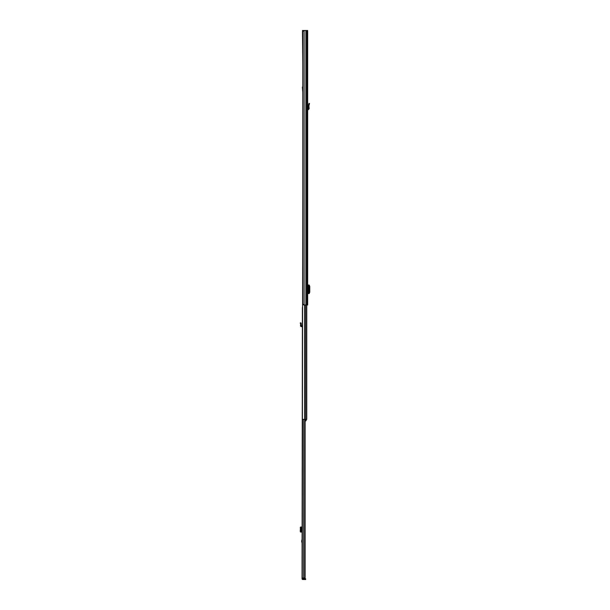 <?xml version="1.0" encoding="UTF-8"?>
<svg xmlns="http://www.w3.org/2000/svg" width="610" height="610" viewBox="0 0 610 610"><rect width="100%" height="100%" fill="white"/><g stroke="black" fill="none" stroke-linecap="round" stroke-linejoin="round"><path stroke-width="0.91" d="M309.308 104.363L309.529 103.525L309.003 103.38L308.355 105.835L308.912 105.85L309.308 104.363L308.774 104.226M303.772 30.5L307.669 30.5L307.669 305L303.772 305L302.773 303.856L302.773 31.644L303.772 30.5L302.453 30.5L302.773 31.644M307.669 104.051L307.669 103.166M307.669 285.03L307.798 287.844M307.798 290.772L307.798 293.585L309.201 293.57L309.209 285.045L307.798 285.03M309.201 285.045L308.469 285.03L308.469 293.585L309.201 293.57L309.201 285.045M309.209 293.41L309.766 292.274L309.766 286.303L309.209 285.205M307.669 287.844L308.08 287.844L308.08 290.772L307.669 290.772M307.669 109.19L308.599 108.908L308.355 105.835L308.912 105.85L309.148 108.862L308.599 108.908M307.669 109.762L309.148 108.862M307.692 109.739L307.669 109.327M302.453 31.644L302.773 64.355M302.773 92.43L302.362 87.283A0.457 0.457 0 0 1 302.773 86.826M300.234 323.018L300.867 322.751L301.264 325.038L300.577 324.977L300.661 324.047L301.34 323.887L300.661 324.047L300.234 323.018M302.041 325.954L301.424 325.923L301.264 325.038M302.041 326.64L301.386 326.609A0.915 0.915 0 0 1 300.524 325.61L300.577 324.977M302.728 578.036L302.041 578.699A0.801 0.801 0 0 0 302.842 579.5L305.671 579.5L305.671 578.814L302.926 578.814L302.926 579.5M302.041 578.173L302.408 307.425M302.041 543.007L301.63 541.207L302.041 539.408M302.728 578.173L302.926 578.814M305.107 419.375L305.107 578.036L302.041 578.036M304.634 419.375L304.634 578.036M302.041 527.025L301.264 527.025L300.867 527.703L300.867 531.287L301.119 531.966L302.041 532.057M300.524 532.057L301.264 532.057M300.524 527.025L300.234 531.287L300.486 531.966L301.355 532.004L300.577 532.057M301.355 527.078L300.661 527.07L301.34 527.086L301.34 531.996L301.355 527.078L301.355 532.004M300.577 527.025L301.264 527.025M306.754 305L306.754 419.375L302.408 419.375L302.773 190.854M302.773 187.194L302.773 188.109M306.106 419.375L306.106 420.694L305.107 421.182M306.754 413.122L306.754 415.181M306.106 420.374L305.648 420.747M305.869 30.5L305.869 305M304.123 30.5L304.123 305M305.945 30.5L305.945 305M306.937 30.5L306.937 305M308.416 109.701L308.385 109.152M300.486 323.62L301.119 323.353M303.3 419.375L303.3 578.036M303.505 578.814L303.505 579.5M304.382 578.814L304.382 579.5M301.424 527.025L301.424 532.057M300.486 531.966L301.119 531.966M300.234 531.287L300.867 531.287M300.234 527.795L300.867 527.795M300.486 527.116L301.119 527.116M305.663 305L305.663 419.375M304.573 305L304.573 419.375M306.106 420.046L305.107 420.046"/></g></svg>
